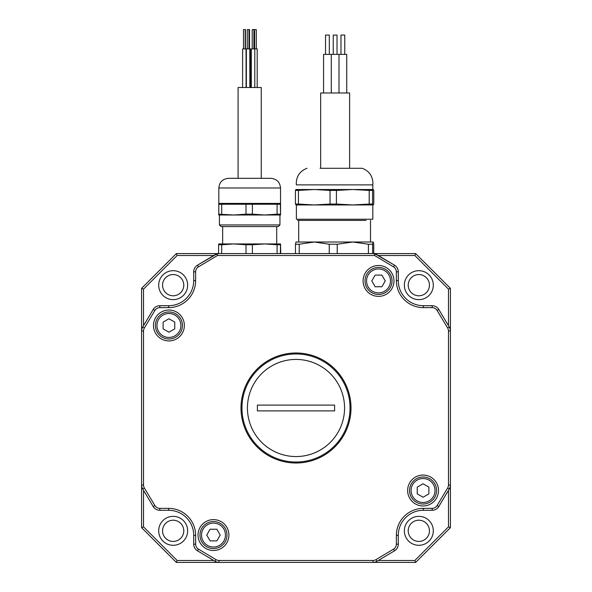 <?xml version="1.0" encoding="UTF-8"?>
<svg xmlns="http://www.w3.org/2000/svg" width="592" height="592" viewBox="0 0 592 592"><rect width="100%" height="100%" fill="white"/><g stroke="black" fill="none" stroke-linecap="round" stroke-linejoin="round"><path stroke-width="0.89" d="M296 462.034A54.042 54.042 0 0 1 241.958 407.992A54.042 54.042 0 0 1 296 353.957A54.042 54.042 0 0 1 350.042 407.992A54.042 54.042 0 0 1 296 462.034A54.042 54.042 0 0 1 241.958 407.992A54.042 54.042 0 0 1 296 353.957A54.042 54.042 0 0 1 350.042 407.992A54.042 54.042 0 0 1 296 462.034A54.042 54.042 0 0 1 241.958 407.992A54.042 54.042 0 0 1 296 353.957A54.042 54.042 0 0 1 350.042 407.992A54.042 54.042 0 0 1 296 462.034M296 359.433A48.559 48.559 0 0 0 247.441 407.992A48.559 48.559 0 0 0 296 456.558A48.559 48.559 0 0 0 344.559 407.992A48.559 48.559 0 0 0 296 359.433A48.559 48.559 0 0 0 247.441 407.992A48.559 48.559 0 0 0 296 456.558A48.559 48.559 0 0 0 344.559 407.992A48.559 48.559 0 0 0 296 359.433M320.043 168.283L362.193 168.283L320.043 168.283M297.547 220.394L366.078 220.394L297.547 220.394M296.385 184.874L372.819 184.874L372.93 182.987C372.538 175.765 368.957 170.859 362.193 168.283C368.957 170.859 372.538 175.765 372.93 182.987L372.819 184.874L296.385 184.874L296.274 182.987C296.666 175.765 300.248 170.859 307.011 168.283C300.248 170.859 296.666 175.765 296.274 182.987L296.385 184.874M436.578 490.516A13.512 13.512 0 0 1 423.065 504.021A13.512 13.512 0 0 1 409.553 490.516A13.512 13.512 0 0 1 423.065 477.004A13.512 13.512 0 0 1 436.578 490.516A13.512 13.512 0 0 1 423.065 504.021A13.512 13.512 0 0 1 409.553 490.516A13.512 13.512 0 0 1 423.065 477.004A13.512 13.512 0 0 1 436.578 490.516A13.512 13.512 0 0 1 423.065 504.021A13.512 13.512 0 0 1 409.553 490.516A13.512 13.512 0 0 1 423.065 477.004A13.512 13.512 0 0 1 436.578 490.516A13.512 13.512 0 0 0 423.065 477.004A13.512 13.512 0 0 0 409.553 490.516A13.512 13.512 0 0 1 423.065 477.004A13.512 13.512 0 0 1 436.578 490.516A13.512 13.512 0 0 0 423.065 477.004A13.512 13.512 0 0 0 409.553 490.516M407.629 490.516A15.444 15.444 0 0 0 423.065 505.953A15.444 15.444 0 0 0 438.509 490.516A15.444 15.444 0 0 0 423.065 475.073A15.444 15.444 0 0 0 407.629 490.516A15.444 15.444 0 0 0 423.065 505.953A15.444 15.444 0 0 0 438.509 490.516A15.444 15.444 0 0 0 423.065 475.073A15.444 15.444 0 0 0 407.629 490.516M240.996 407.992A55.004 55.004 0 0 0 296 463.003A55.004 55.004 0 0 0 351.004 407.992A55.004 55.004 0 0 0 296 352.987A55.004 55.004 0 0 0 240.996 407.992A55.004 55.004 0 0 0 296 463.003A55.004 55.004 0 0 0 351.004 407.992A55.004 55.004 0 0 0 296 352.987A55.004 55.004 0 0 0 240.996 407.992M378.517 267.421A13.512 13.512 0 0 1 392.03 280.926A13.512 13.512 0 0 1 378.517 294.439A13.512 13.512 0 0 1 365.005 280.926A13.512 13.512 0 0 1 378.517 267.421A13.512 13.512 0 0 1 392.03 280.926A13.512 13.512 0 0 1 378.517 294.439A13.512 13.512 0 0 1 365.005 280.926A13.512 13.512 0 0 1 378.517 267.421A13.512 13.512 0 0 1 392.03 280.926A13.512 13.512 0 0 1 378.517 294.439A13.512 13.512 0 0 1 365.005 280.926A13.512 13.512 0 0 1 378.517 267.421A13.512 13.512 0 0 0 365.005 280.926A13.512 13.512 0 0 0 378.517 294.439A13.512 13.512 0 0 1 365.005 280.926A13.512 13.512 0 0 1 378.517 267.421A13.512 13.512 0 0 0 365.005 280.926A13.512 13.512 0 0 0 378.517 294.439M363.081 280.926A15.444 15.444 0 0 0 378.517 296.37A15.444 15.444 0 0 0 393.961 280.926A15.444 15.444 0 0 0 378.517 265.49A15.444 15.444 0 0 0 363.081 280.926A15.444 15.444 0 0 0 378.517 296.37A15.444 15.444 0 0 0 393.961 280.926A15.444 15.444 0 0 0 378.517 265.49A15.444 15.444 0 0 0 363.081 280.926M155.422 325.474A13.512 13.512 0 0 1 168.935 311.969A13.512 13.512 0 0 1 182.447 325.474A13.512 13.512 0 0 1 168.935 338.987A13.512 13.512 0 0 1 155.422 325.474A13.512 13.512 0 0 1 168.935 311.969A13.512 13.512 0 0 1 182.447 325.474A13.512 13.512 0 0 1 168.935 338.987A13.512 13.512 0 0 1 155.422 325.474A13.512 13.512 0 0 1 168.935 311.969A13.512 13.512 0 0 1 182.447 325.474A13.512 13.512 0 0 1 168.935 338.987A13.512 13.512 0 0 1 155.422 325.474A13.512 13.512 0 0 0 168.935 338.987A13.512 13.512 0 0 0 182.447 325.474A13.512 13.512 0 0 1 168.935 338.987A13.512 13.512 0 0 1 155.422 325.474A13.512 13.512 0 0 0 168.935 338.987A13.512 13.512 0 0 0 182.447 325.474M153.491 325.474A15.444 15.444 0 0 0 168.935 340.918A15.444 15.444 0 0 0 184.371 325.474A15.444 15.444 0 0 0 168.935 310.038A15.444 15.444 0 0 0 153.491 325.474A15.444 15.444 0 0 0 168.935 340.918A15.444 15.444 0 0 0 184.371 325.474A15.444 15.444 0 0 0 168.935 310.038A15.444 15.444 0 0 0 153.491 325.474M213.483 548.569A13.512 13.512 0 0 1 199.97 535.064A13.512 13.512 0 0 1 213.483 521.552A13.512 13.512 0 0 1 226.995 535.064A13.512 13.512 0 0 1 213.483 548.569A13.512 13.512 0 0 1 199.97 535.064A13.512 13.512 0 0 1 213.483 521.552A13.512 13.512 0 0 1 226.995 535.064A13.512 13.512 0 0 1 213.483 548.569A13.512 13.512 0 0 1 199.97 535.064A13.512 13.512 0 0 1 213.483 521.552A13.512 13.512 0 0 1 226.995 535.064A13.512 13.512 0 0 1 213.483 548.569A13.512 13.512 0 0 0 226.995 535.064A13.512 13.512 0 0 0 213.483 521.552A13.512 13.512 0 0 1 226.995 535.064A13.512 13.512 0 0 1 213.483 548.569A13.512 13.512 0 0 0 226.995 535.064A13.512 13.512 0 0 0 213.483 521.552M198.039 535.064A15.444 15.444 0 0 0 213.483 550.501A15.444 15.444 0 0 0 228.919 535.064A15.444 15.444 0 0 0 213.483 519.621A15.444 15.444 0 0 0 198.039 535.064A15.444 15.444 0 0 0 213.483 550.501A15.444 15.444 0 0 0 228.919 535.064A15.444 15.444 0 0 0 213.483 519.621A15.444 15.444 0 0 0 198.039 535.064M173.175 520.205A10.619 10.619 0 0 0 162.556 530.824A10.619 10.619 0 0 0 173.175 541.436A10.619 10.619 0 0 0 183.786 530.824A10.619 10.619 0 0 0 173.175 520.205A10.619 10.619 0 0 0 162.556 530.824A10.619 10.619 0 0 0 173.175 541.436A10.619 10.619 0 0 0 183.786 530.824A10.619 10.619 0 0 0 173.175 520.205M187.649 530.824A14.474 14.474 0 0 1 173.175 545.299A14.474 14.474 0 0 1 158.693 530.824A14.474 14.474 0 0 1 173.175 516.35A14.474 14.474 0 0 1 187.649 530.824A14.474 14.474 0 0 1 173.175 545.299A14.474 14.474 0 0 1 158.693 530.824A14.474 14.474 0 0 1 173.175 516.35A14.474 14.474 0 0 1 187.649 530.824M418.825 520.205A10.619 10.619 0 0 0 408.214 530.824A10.619 10.619 0 0 0 418.825 541.436A10.619 10.619 0 0 0 429.444 530.824A10.619 10.619 0 0 0 418.825 520.205A10.619 10.619 0 0 0 408.214 530.824A10.619 10.619 0 0 0 418.825 541.436A10.619 10.619 0 0 0 429.444 530.824A10.619 10.619 0 0 0 418.825 520.205M433.307 530.824A14.474 14.474 0 0 1 418.825 545.299A14.474 14.474 0 0 1 404.351 530.824A14.474 14.474 0 0 1 418.825 516.35A14.474 14.474 0 0 1 433.307 530.824A14.474 14.474 0 0 1 418.825 545.299A14.474 14.474 0 0 1 404.351 530.824A14.474 14.474 0 0 1 418.825 516.35A14.474 14.474 0 0 1 433.307 530.824M418.825 274.555A10.619 10.619 0 0 0 408.214 285.166A10.619 10.619 0 0 0 418.825 295.785A10.619 10.619 0 0 0 429.444 285.166A10.619 10.619 0 0 0 418.825 274.555A10.619 10.619 0 0 0 408.214 285.166A10.619 10.619 0 0 0 418.825 295.785A10.619 10.619 0 0 0 429.444 285.166A10.619 10.619 0 0 0 418.825 274.555M433.307 285.166A14.474 14.474 0 0 1 418.825 299.641A14.474 14.474 0 0 1 404.351 285.166A14.474 14.474 0 0 1 418.825 270.692A14.474 14.474 0 0 1 433.307 285.166A14.474 14.474 0 0 1 418.825 299.641A14.474 14.474 0 0 1 404.351 285.166A14.474 14.474 0 0 1 418.825 270.692A14.474 14.474 0 0 1 433.307 285.166M173.175 274.555A10.619 10.619 0 0 0 162.556 285.166A10.619 10.619 0 0 0 173.175 295.785A10.619 10.619 0 0 0 183.786 285.166A10.619 10.619 0 0 0 173.175 274.555A10.619 10.619 0 0 0 162.556 285.166A10.619 10.619 0 0 0 173.175 295.785A10.619 10.619 0 0 0 183.786 285.166A10.619 10.619 0 0 0 173.175 274.555M187.649 285.166A14.474 14.474 0 0 1 173.175 299.641A14.474 14.474 0 0 1 158.693 285.166A14.474 14.474 0 0 1 173.175 270.692A14.474 14.474 0 0 1 187.649 285.166A14.474 14.474 0 0 1 173.175 299.641A14.474 14.474 0 0 1 158.693 285.166A14.474 14.474 0 0 1 173.175 270.692A14.474 14.474 0 0 1 187.649 285.166M372.997 253.591L376.963 254.686L394.538 265.201A7.718 7.718 0 0 1 398.29 271.832L398.29 280.608A25.093 25.093 0 0 0 423.384 305.701L432.167 305.701A7.718 7.718 0 0 1 438.79 309.461L449.306 327.028A7.718 7.718 0 0 1 450.408 330.995L450.408 288.334L448.477 289.133L414.866 255.522L415.665 253.591L450.408 288.334L448.477 289.133L448.477 325.637L448.477 289.133L414.866 255.522L415.665 253.591L373.752 253.591L415.665 253.591L450.408 288.334L450.408 527.657L415.665 562.4L176.335 562.4L141.592 527.657L141.592 330.995A7.718 7.718 0 0 1 142.694 327.028L153.21 309.461A7.718 7.718 0 0 1 159.833 305.701L168.616 305.701A25.093 25.093 0 0 0 193.71 280.608L193.71 271.832A7.718 7.718 0 0 1 197.462 265.201L216.946 253.872L217.405 255.522L374.595 255.522L375.054 253.872L394.538 265.201A7.718 7.718 0 0 1 398.29 271.832L398.29 280.608A25.093 25.093 0 0 0 423.384 305.701L432.167 305.701A7.718 7.718 0 0 1 438.79 309.461L449.306 327.028A7.718 7.718 0 0 1 450.408 330.995L450.408 484.996A7.718 7.718 0 0 1 449.306 488.955L438.79 506.53A7.718 7.718 0 0 1 432.167 510.289L423.384 510.289A25.093 25.093 0 0 0 398.29 535.383L398.29 544.159A7.718 7.718 0 0 1 394.538 550.789L376.963 561.305A7.718 7.718 0 0 1 372.997 562.4L219.003 562.4A7.718 7.718 0 0 1 215.037 561.305L197.462 550.789A7.718 7.718 0 0 1 193.71 544.159L193.71 535.383A25.093 25.093 0 0 0 168.616 510.289L159.833 510.289A7.718 7.718 0 0 1 153.21 506.53L142.694 488.955A7.718 7.718 0 0 1 141.592 484.996L141.592 330.995A7.718 7.718 0 0 1 142.694 327.028L153.21 309.461A7.718 7.718 0 0 1 159.833 305.701L168.616 305.701A25.093 25.093 0 0 0 193.71 280.608L193.71 271.832A7.718 7.718 0 0 1 197.462 265.201L215.037 254.686L219.003 253.591L372.997 253.591L219.003 253.591L216.946 253.872L217.405 255.522L198.453 266.859A5.787 5.787 0 0 0 195.634 271.832L195.634 280.608A27.017 27.017 0 0 1 168.616 307.633L159.833 307.633A5.787 5.787 0 0 0 154.867 310.452L144.344 328.02A5.787 5.787 0 0 0 143.523 330.995L143.523 484.996A5.787 5.787 0 0 0 144.344 487.971L154.867 505.538A5.787 5.787 0 0 0 159.833 508.358L168.616 508.358A27.017 27.017 0 0 1 195.634 535.383L195.634 544.159A5.787 5.787 0 0 0 198.453 549.132L216.028 559.647A5.787 5.787 0 0 0 219.003 560.469L372.997 560.469A5.787 5.787 0 0 0 375.972 559.647L393.547 549.132A5.787 5.787 0 0 0 396.366 544.159L396.366 535.383A27.017 27.017 0 0 1 423.384 508.358L432.167 508.358A5.787 5.787 0 0 0 437.133 505.538L447.656 487.971A5.787 5.787 0 0 0 448.477 484.996L448.477 330.995A5.787 5.787 0 0 0 447.656 328.02L437.133 310.452A5.787 5.787 0 0 0 432.167 307.633L423.384 307.633A27.017 27.017 0 0 1 396.366 280.608L396.366 271.832A5.787 5.787 0 0 0 393.547 266.859L374.595 255.522L217.405 255.522L198.453 266.859A5.787 5.787 0 0 0 195.634 271.832L195.634 280.608A27.017 27.017 0 0 1 168.616 307.633L159.833 307.633A5.787 5.787 0 0 0 154.867 310.452L144.344 328.02A5.787 5.787 0 0 0 143.523 330.995L143.523 484.996A5.787 5.787 0 0 0 144.344 487.971L154.867 505.538A5.787 5.787 0 0 0 159.833 508.358L168.616 508.358A27.017 27.017 0 0 1 195.634 535.383L195.634 544.159A5.787 5.787 0 0 0 198.453 549.132L216.028 559.647A5.787 5.787 0 0 0 219.003 560.469L372.997 560.469A5.787 5.787 0 0 0 375.972 559.647L393.547 549.132A5.787 5.787 0 0 0 396.366 544.159L396.366 535.383A27.017 27.017 0 0 1 423.384 508.358L432.167 508.358A5.787 5.787 0 0 0 437.133 505.538L447.656 487.971A5.787 5.787 0 0 0 448.477 484.996L448.477 330.995A5.787 5.787 0 0 0 447.656 328.02L437.133 310.452A5.787 5.787 0 0 0 432.167 307.633L423.384 307.633A27.017 27.017 0 0 1 396.366 280.608L396.366 271.832A5.787 5.787 0 0 0 393.547 266.859L374.595 255.522L375.054 253.872L372.997 253.591L373.752 253.628L373.752 244.237L373.182 242.01L352.81 242.01L368.409 244.237L368.409 253.591L368.409 244.237L372.612 244.237L373.182 242.01L314.234 242.01L329.256 244.237L337.218 244.237L337.218 253.591L337.218 244.237L352.81 242.01L295.978 242.024L314.234 242.01L329.256 244.237L337.218 244.237L352.81 242.01L368.409 244.237L372.612 244.237L373.182 242.01L373.752 244.237L373.752 253.628M329.256 253.591L329.256 244.237L329.256 253.591M299.204 244.237L314.234 242.01L299.204 244.237L299.204 253.591L299.204 244.237L295.452 244.237L299.204 244.237M295.452 253.591L295.452 244.237L296.022 242.01L295.452 244.237L295.452 253.591L280.763 253.591L295.452 253.591M372.612 253.591L372.612 244.237L372.612 253.591M143.523 490.354L143.523 526.858L177.134 560.469L213.645 560.469L177.134 560.469L176.335 562.4L141.592 527.657L143.523 526.858L177.134 560.469L176.335 562.4L219.003 562.4A7.718 7.718 0 0 1 215.037 561.305L197.462 550.789A7.718 7.718 0 0 1 193.71 544.159L193.71 535.383A25.093 25.093 0 0 0 168.616 510.289L159.833 510.289A7.718 7.718 0 0 1 153.21 506.53L142.694 488.955A7.718 7.718 0 0 1 141.592 484.996L141.592 527.657L143.523 526.858L143.523 490.354M218.596 253.591L176.335 253.591L177.134 255.522L143.523 289.133L141.592 288.334L141.592 330.995L143.523 330.995L141.592 330.995L141.592 288.334L176.335 253.591L177.134 255.522L213.645 255.522L177.134 255.522L143.523 289.133L143.523 325.637L143.523 289.133L141.592 288.334L176.335 253.591L218.596 253.591L218.596 244.77L221.704 244.77L221.704 253.591M414.866 255.522L378.355 255.522L414.866 255.522M378.355 560.469L414.866 560.469L448.477 526.858L448.477 490.354L448.477 526.858L450.408 527.657L415.665 562.4L414.866 560.469L448.477 526.858L450.408 527.657L450.408 484.996A7.718 7.718 0 0 1 449.306 488.955L438.79 506.53A7.718 7.718 0 0 1 432.167 510.289L423.384 510.289A25.093 25.093 0 0 0 398.29 535.383L398.29 544.159A7.718 7.718 0 0 1 394.538 550.789L376.963 561.305A7.718 7.718 0 0 1 372.997 562.4L415.665 562.4L414.866 560.469L378.355 560.469M352.81 204.95L373.204 204.95L372.583 204.048L372.583 190.417L369.208 190.417L369.208 204.048L372.583 204.048L372.583 190.417L373.219 189.514L373.781 190.417L373.781 204.048L373.182 204.95L372.583 204.048L352.81 204.95L336.419 204.048L336.419 190.417L330.033 190.417L330.033 204.048L336.419 204.048L336.419 190.417L352.81 189.514L369.208 190.417L369.208 204.048L352.81 204.95L330.033 204.048L314.234 204.95L373.204 204.95L373.781 204.048L373.781 190.417L373.182 189.514L314.234 189.514L330.033 190.417L330.033 204.048L314.234 204.95L298.435 204.048L295.423 204.048L296.022 204.95L295.423 204.048L295.423 190.417L295.423 204.048L298.435 204.048L298.435 190.417L295.423 190.417L296.022 189.514L295.423 190.417L314.234 189.514L295.978 189.514L314.234 189.514L330.033 190.417L352.81 189.514L314.234 189.514L298.435 190.417L298.435 204.048L314.234 204.95L352.81 204.95M296 204.95L314.234 204.95L296 204.95M206.749 535.064L210.116 529.233L216.85 529.233L220.209 535.064L216.85 540.888L210.116 540.888L216.85 540.888L220.209 535.064L216.85 529.233L210.116 529.233L206.749 535.064L210.116 540.888L206.749 535.064M168.935 318.748L174.758 322.115L174.758 328.841L168.935 332.208L163.103 328.841L163.103 322.115L163.103 328.841L168.935 332.208L174.758 328.841L174.758 322.115L168.935 318.748L163.103 322.115L168.935 318.748M385.251 280.926L381.884 286.757L375.15 286.757L371.791 280.926L375.15 275.102L381.884 275.102L375.15 275.102L371.791 280.926L375.15 286.757L381.884 286.757L385.251 280.926L381.884 275.102L385.251 280.926M423.065 497.243L417.242 493.876L417.242 487.149L423.065 483.782L428.897 487.149L428.897 493.876L428.897 487.149L423.065 483.782L417.242 487.149L417.242 493.876L423.065 497.243L428.897 493.876L423.065 497.243M257.402 405.098L334.598 405.098L334.598 410.892L257.402 410.892L257.402 405.098L257.402 410.892M334.598 405.098L334.598 409.627M270.87 178.318L228.49 178.318L270.87 178.318C276.73 178.895 279.949 182.107 280.519 187.967L280.556 214.992L280.349 204.247L277.086 204.247L277.086 214.163L264.728 214.992L279.942 214.992L279.942 224.945L219.417 224.945L219.417 214.992L280.556 214.992M218.84 203.411L280.519 203.411M218.84 187.967L218.796 214.992L233.855 214.992L218.596 214.163M221.704 214.163L221.704 204.247L218.596 204.247M221.704 204.247L246.006 204.247L246.006 214.163L252.377 214.163L252.377 204.247L246.006 204.247M252.377 204.247L277.086 204.247M280.349 204.247L280.556 203.419M219.417 224.945L221.038 226.566L278.321 226.566L279.942 224.945M280.763 253.591L280.556 243.941L218.796 243.941L218.596 244.77M280.571 252.125L280.571 247.338M280.593 252.125L280.564 251.504M280.564 247.959L280.593 247.338M280.601 247.959L280.601 251.504M246.006 253.591L246.006 244.77L233.855 243.941L221.704 244.77M280.556 243.941L280.349 253.591M280.497 253.591L280.497 245.48L280.615 253.591M246.006 244.77L252.377 244.77L252.377 253.591M277.086 253.591L277.086 244.77L280.349 244.77M277.086 244.77L264.728 243.941L252.377 244.77M264.728 214.992L252.377 214.163M246.006 214.163L233.855 214.992M277.086 214.163L280.349 214.163M373.204 189.514L352.81 189.514L369.208 190.417L372.583 190.417L373.219 189.514M254.619 48.899L254.619 29.6L256.306 29.6L256.306 48.899M252.214 48.899L252.214 29.6L254.353 29.6L254.353 48.899M247.264 48.899L247.264 29.6L249.506 29.6M243.497 48.899L243.497 29.6L245.436 29.6L245.436 48.899M251.348 48.899L257.202 48.899L257.202 87.505M246.376 87.505L246.376 48.899L250.386 48.899M242.631 48.899L246.302 48.899M238.095 178.318L238.095 87.505L261.257 87.505L261.257 178.318M246.08 87.505L246.05 48.899M249.846 87.505L249.817 48.899M245.184 48.899L245.177 29.6M248.951 29.6L248.951 48.899M325.533 54.383L325.533 35.083L329.315 35.083L329.315 54.383M340.97 54.383L340.97 35.083L344.751 35.083L344.751 54.383M323.565 92.988L323.565 54.383L346.727 54.383L346.727 92.988M333.252 54.383L333.252 35.083L337.033 35.083L337.033 54.383M331.283 54.383L331.283 92.988M339.001 54.383L339.001 92.988M320.672 168.283L320.672 92.988L349.62 92.988L349.62 168.283M296.385 219.232L372.819 219.232L372.819 204.95L372.819 219.232L296.385 219.232L296.385 204.95L296.385 219.232M411.1 490.516A11.966 11.966 0 0 0 423.065 502.482A11.966 11.966 0 0 0 435.031 490.516A11.966 11.966 0 0 0 423.065 478.543A11.966 11.966 0 0 0 411.1 490.516A11.966 11.966 0 0 0 423.065 502.482A11.966 11.966 0 0 0 435.031 490.516A11.966 11.966 0 0 0 423.065 478.543A11.966 11.966 0 0 0 411.1 490.516A11.966 11.966 0 0 0 423.065 502.482A11.966 11.966 0 0 0 435.031 490.516A11.966 11.966 0 0 0 423.065 478.543A11.966 11.966 0 0 0 411.1 490.516M378.517 292.892A11.966 11.966 0 0 0 390.483 280.926A11.966 11.966 0 0 0 378.517 268.96A11.966 11.966 0 0 0 366.552 280.926A11.966 11.966 0 0 0 378.517 292.892A11.966 11.966 0 0 0 390.483 280.926A11.966 11.966 0 0 0 378.517 268.96A11.966 11.966 0 0 0 366.552 280.926A11.966 11.966 0 0 0 378.517 292.892A11.966 11.966 0 0 0 390.483 280.926A11.966 11.966 0 0 0 378.517 268.96A11.966 11.966 0 0 0 366.552 280.926A11.966 11.966 0 0 0 378.517 292.892M180.9 325.474A11.966 11.966 0 0 0 168.935 313.508A11.966 11.966 0 0 0 156.969 325.474A11.966 11.966 0 0 0 168.935 337.44A11.966 11.966 0 0 0 180.9 325.474A11.966 11.966 0 0 0 168.935 313.508A11.966 11.966 0 0 0 156.969 325.474A11.966 11.966 0 0 0 168.935 337.44A11.966 11.966 0 0 0 180.9 325.474A11.966 11.966 0 0 0 168.935 313.508A11.966 11.966 0 0 0 156.969 325.474A11.966 11.966 0 0 0 168.935 337.44A11.966 11.966 0 0 0 180.9 325.474M213.483 523.099A11.966 11.966 0 0 0 201.517 535.064A11.966 11.966 0 0 0 213.483 547.03A11.966 11.966 0 0 0 225.448 535.064A11.966 11.966 0 0 0 213.483 523.099A11.966 11.966 0 0 0 201.517 535.064A11.966 11.966 0 0 0 213.483 547.03A11.966 11.966 0 0 0 225.448 535.064A11.966 11.966 0 0 0 213.483 523.099A11.966 11.966 0 0 0 201.517 535.064A11.966 11.966 0 0 0 213.483 547.03A11.966 11.966 0 0 0 225.448 535.064A11.966 11.966 0 0 0 213.483 523.099M198.453 266.859L197.462 265.201L198.453 266.859M195.634 271.832L193.71 271.832L195.634 271.832M195.634 280.608L193.71 280.608L195.634 280.608M168.616 307.633L168.616 305.701L168.616 307.633M159.833 307.633L159.833 305.701L159.833 307.633M154.867 310.452L153.21 309.461L154.867 310.452M144.344 328.02L142.694 327.028L144.344 328.02M143.523 484.996L141.592 484.996L143.523 484.996M144.344 487.971L142.694 488.955L144.344 487.971M154.867 505.538L153.21 506.53L154.867 505.538M159.833 508.358L159.833 510.289L159.833 508.358M168.616 508.358L168.616 510.289L168.616 508.358M195.634 535.383L193.71 535.383L195.634 535.383M195.634 544.159L193.71 544.159L195.634 544.159M198.453 549.132L197.462 550.789L198.453 549.132M216.028 559.647L215.037 561.305L216.028 559.647M219.003 560.469L219.003 562.4L219.003 560.469M372.997 560.469L372.997 562.4L372.997 560.469M375.972 559.647L376.963 561.305L375.972 559.647M393.547 549.132L394.538 550.789L393.547 549.132M396.366 544.159L398.29 544.159L396.366 544.159M396.366 535.383L398.29 535.383L396.366 535.383M423.384 508.358L423.384 510.289L423.384 508.358M432.167 508.358L432.167 510.289L432.167 508.358M437.133 505.538L438.79 506.53L437.133 505.538M447.656 487.971L449.306 488.955L447.656 487.971M448.477 484.996L450.408 484.996L448.477 484.996M448.477 330.995L450.408 330.995L448.477 330.995M447.656 328.02L449.306 327.028L447.656 328.02M437.133 310.452L438.79 309.461L437.133 310.452M432.167 307.633L432.167 305.701L432.167 307.633M423.384 307.633L423.384 305.701L423.384 307.633M396.366 280.608L398.29 280.608L396.366 280.608M396.366 271.832L398.29 271.832L396.366 271.832M393.547 266.859L394.538 265.201L393.547 266.859M228.49 178.318C222.629 178.895 219.41 182.107 218.833 187.967L280.519 187.967M372.819 189.514L372.819 184.874L372.819 189.514M370.503 242.01L370.503 220.394L370.503 242.01M298.701 242.01L298.701 220.394L298.701 242.01M222.659 226.566L222.659 243.941M276.701 226.566L276.701 243.941M251.319 48.899L251.319 87.505M242.609 48.899L242.609 87.505M250.409 48.899L250.409 87.505M249.521 29.6L249.521 48.899M246.331 48.899L246.331 87.505M254.797 48.899L254.797 87.505M253.901 29.6L253.901 48.899"/></g></svg>
